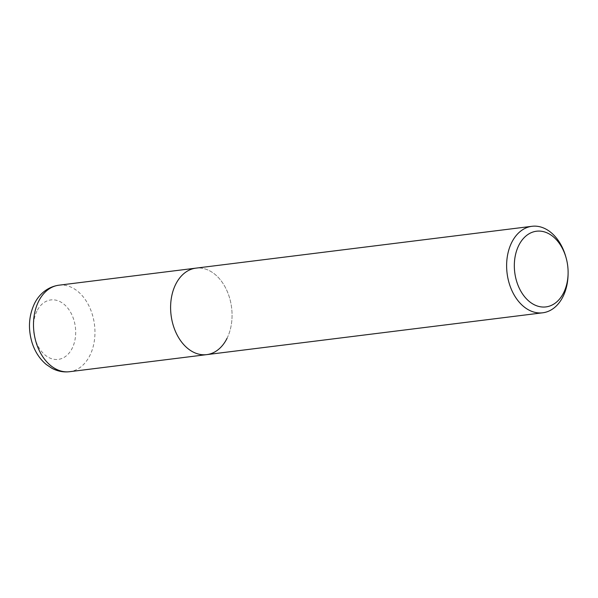 <?xml version="1.0" encoding="UTF-8"?>
<svg xmlns="http://www.w3.org/2000/svg" width="598" height="598" viewBox="0 0 598 598"><rect width="100%" height="100%" fill="white"/><g stroke="black" fill="none" stroke-linecap="round" stroke-linejoin="round"><path stroke-width="0.45" stroke-dasharray="2.99 2.24" d="M227.046 338.304A43.579 30.491 -97.1 0 0 226.978 290.785A43.579 30.491 -97.1 0 0 195.95 268.136A43.579 30.491 -97.1 0 1 226.978 290.785A43.579 30.491 -97.1 0 1 227.046 338.304A43.579 30.491 -97.1 0 1 206.721 354.629M568.078 274.609A43.579 30.491 82.9 0 0 565.895 257.095M58.836 285.209A43.579 30.491 -97.1 0 1 89.864 307.858A43.579 30.491 -97.1 0 1 89.939 355.376A43.579 30.491 -97.1 0 1 69.607 371.702M36.889 311.154A29.96 20.96 82.9 0 0 42.996 353.074A29.96 20.96 82.9 0 0 72.246 348.163A29.96 20.96 82.9 0 0 66.139 306.243A29.96 20.96 82.9 0 0 36.889 311.154"/><path stroke-width="0.9" d="M566.194 258.172L565.895 257.095A43.579 30.491 82.9 0 0 531.973 226.298A43.579 30.491 82.9 0 0 511.641 242.624A43.579 30.491 82.9 0 0 511.709 290.142A43.579 30.491 82.9 0 0 542.745 312.791A43.579 30.491 82.9 0 0 563.069 296.459A43.579 30.491 82.9 0 0 568.078 274.609L568.1 273.495A38.13 26.678 -97.1 0 1 563.72 292.616A38.13 26.678 -97.1 0 1 526.487 298.865A38.13 26.678 -97.1 0 1 518.72 245.509A38.13 26.678 -97.1 0 1 543.896 231.755A38.13 26.678 -97.1 0 1 566.194 258.172A38.13 26.678 -97.1 0 1 568.1 273.495M227.046 338.304A43.579 30.491 -97.1 0 1 206.721 354.629A43.579 30.491 -97.1 0 1 175.692 331.987A43.579 30.491 -97.1 0 1 175.618 284.469A43.579 30.491 -97.1 0 1 195.95 268.136L58.836 285.209A43.579 30.491 -97.1 0 0 38.511 301.541A43.579 30.491 -97.1 0 0 38.578 349.06A43.579 30.491 -97.1 0 0 69.607 371.702L206.721 354.629A43.579 30.491 -97.1 0 1 175.692 331.987A43.579 30.491 -97.1 0 1 175.618 284.469A43.579 30.491 -97.1 0 1 195.95 268.136L531.973 226.298M542.745 312.791L206.721 354.629M58.836 285.209C46.397 286.98 38.16 295.718 34.333 303.919C28.726 316.088 27.971 329.005 32.075 342.669C34.931 351.661 39.662 358.935 46.27 364.496L51.891 368.263C57.513 371.268 63.418 372.412 69.607 371.702"/></g></svg>

